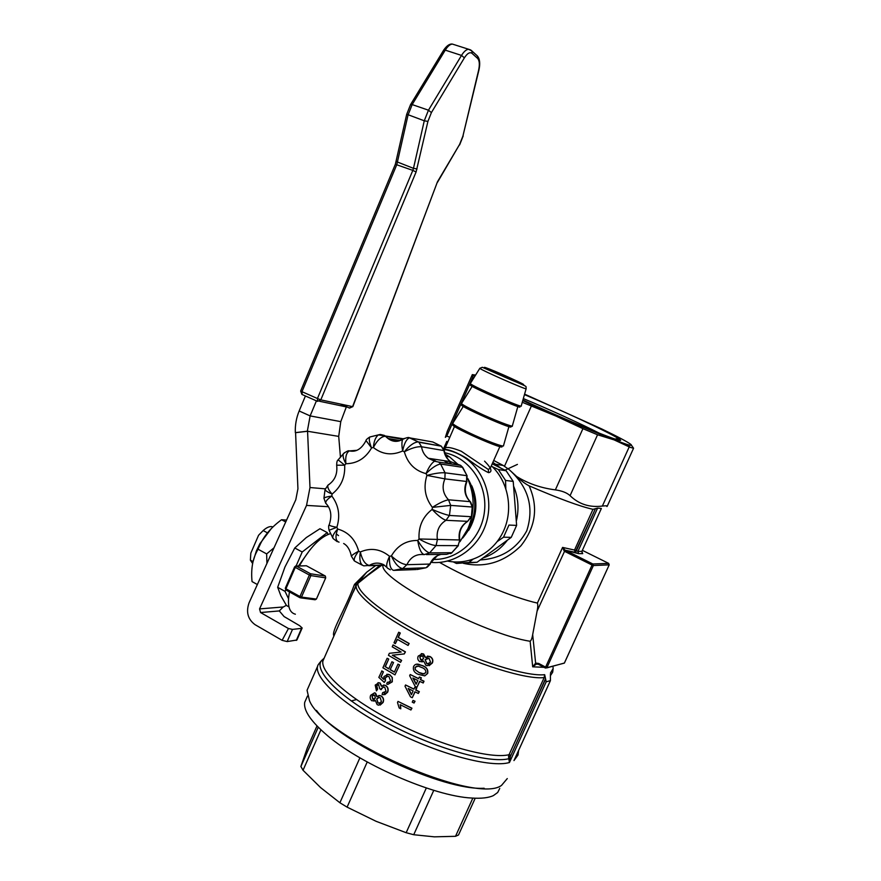 <?xml version="1.0" encoding="UTF-8"?>
<svg xmlns="http://www.w3.org/2000/svg" width="881" height="881" viewBox="0 0 881 881"><rect width="100%" height="100%" fill="white"/><g stroke="black" fill="none" stroke-linecap="round" stroke-linejoin="round"><path stroke-width="1.32" d="M335.209 633.076L356.353 584.654L380.14 565.404M425.38 657.149L423.596 653.977L421.261 653.625M429.069 665.706L432.406 662.952C433.43 660.199 432.648 658.063 430.071 656.532L427.395 656.125M421.922 661.972L423.519 661.157M424.763 675.87L427.494 673.48C428.144 669.758 426.426 667.17 422.362 665.684L418.838 664.362C416.46 663.679 414.687 664.428 413.541 666.587C412.804 670.298 414.444 672.908 418.464 674.417L424.763 675.87L427.703 673.436C428.298 669.67 426.591 667.071 422.583 665.64L416.383 664.208M414.676 687.455L416.691 688.27L415.909 690.01L419.334 691.662L418.332 693.457L414.907 691.805L412.253 697.73L410.48 696.86L404.996 686.189L405.546 684.966L413.905 689.195L414.676 687.455L416.46 688.325L415.689 690.065L419.114 691.717L418.332 693.457M415.072 691.893L412.253 697.73M405.546 684.966L413.96 689.063M398.003 701.397L411.934 708.192L410.931 709.998L400.172 704.668L400.778 708.809L399.17 707.994L397.507 702.52L398.003 701.397L411.713 708.258L410.931 709.998M400.778 708.809L400.481 704.822M389.171 682.423L388.202 682.379M385.438 680.738L384.281 682.434L385.438 680.738L385.382 677.797L387.012 676.168M384.281 682.434L378.83 677.39L381.902 670.948L383.4 671.862L381.187 676.839L383.675 679.119M387.97 684.35L392.298 681.795L392.309 677.511L389.887 674.824L386.836 674.251M377.608 689.195L376.451 690.88L377.608 689.195L376.815 685.825L378.092 684.592M381.66 686.068L380.118 683.039L377.971 682.687M384.766 694.713L387.662 692.191C388.697 689.416 388.069 687.191 385.779 685.517L383.334 685.088M384.612 692.763L382.684 692.62L382.079 694.448L383.147 694.79L387.431 692.246C388.466 689.46 387.838 687.235 385.537 685.561L384.38 685.099L381.429 686.343L379.887 683.094L378.962 682.731L375.207 685.099L376.451 690.88M377.376 689.25L376.572 685.87L378.599 684.614L379.733 688.711L381.044 689.713L383.202 686.96M377.057 696.442L375.603 693.237L374.579 692.829L370.692 695.263C369.745 697.565 370.163 699.426 371.958 700.858L375.229 700.263L377.156 704.635L378.588 705.185L382.861 702.509C383.896 699.811 383.29 697.653 381.044 696.023L379.788 695.538L376.815 696.695L375.372 693.292L374.337 692.884M380.151 705.086L383.092 702.454C384.127 699.767 383.521 697.609 381.275 695.968L378.742 695.527M373.874 701.177L375.196 700.461M385.327 666.664L388.752 668.877L391.913 661.774L393.543 662.534L390.14 669.692L394.391 672.137L397.948 664.142L399.622 664.902L394.974 674.857L382.905 667.787L387.133 658.261L388.719 659.043L385.327 666.664L388.818 668.734M390.371 669.648L394.457 671.994M389.336 653.306L401.163 652.028L392.221 646.83L393.069 644.914L405.205 651.896L404.302 653.922L392.276 655.2L401.406 660.42L400.547 662.336L388.444 655.321L389.336 653.306L401.185 652.039M393.069 644.914L405.425 651.852L404.302 653.922M392.53 655.178L401.637 660.387L400.547 662.336M398.697 632.239L400.282 633.01L398.355 637.348L409.158 643.493L408.079 645.443L397.276 639.298L395.349 643.637L393.994 642.833L398.697 632.239L400.062 633.043L398.124 637.381L408.927 643.526L408.079 645.443M397.452 639.397L395.349 643.637M413.013 700.428L415.05 701.243L414.048 703.038L412.242 702.168L413.013 700.428L414.819 701.298L414.048 703.038M419.356 676.993L421.36 677.808L420.589 679.559L424.014 681.2L423.232 682.951L419.587 681.354L416.933 687.279L415.149 686.409L409.665 675.738L410.205 674.527L418.574 678.733L419.356 676.993L421.14 677.863L420.358 679.603L423.794 681.255L423.012 682.995M419.741 681.431L416.933 687.279M410.205 674.527L418.64 678.601M286.336 605.302L282.955 607.218L279.299 610.929L284.089 616.568L299.661 625.697L302.172 627.988L301.544 628.384L292.503 629.397L288.45 628.527L260.567 612.537L259.554 608.903L306.533 505.408L309.991 487.534L307.568 431.272L295.575 432.681L297.932 488.768L295.796 499.736L249.037 602.879C245.876 612.075 247.88 619.343 255.049 624.673L282.129 640.333L287.173 641.588L296.908 640.002L302.095 628.153M340.418 456.92L338.711 436.392L340.771 421.636L346.343 406.912L319.572 401.273M288.45 628.527L282.129 640.333M300.663 391.021L301.974 391.682L302.161 394.534L317.391 401.284M499.968 374.634L492.633 370.989L515.451 381.01L499.968 374.634M500.265 445.742L490.321 468.075L488.305 469.474L461.259 451.259C452.272 447.669 446.832 446.612 444.927 448.099L444.839 448.517M445.544 449.717C450.72 450.092 457.68 452.911 466.434 458.164L466.809 458.406C476.907 465.961 484.165 470.718 488.592 472.656C492.732 471.864 491.389 468.031 484.55 461.126M453.572 451.612L452.548 451.546M455.345 452.592L455.929 452.559M491.345 465.774C508.348 481.433 513.612 509.339 503.469 531.166C493.415 553.048 469.551 565.613 447.614 561.076M468.681 530.34C477.073 516.035 478.13 501.212 471.853 485.883M463.968 563.245L477.05 562.265L511.255 537.355L516.618 525.406L508.965 525.065L503.525 537.201L497.247 541.551M492.369 466.743L498.349 469.551L505.529 480.42L505.837 488.459M472.844 559.402L468.846 562.485L456.457 563.466L453.208 561.869M516.618 525.406L513.216 481.433L506.123 470.729L498.349 469.551M505.529 480.42L513.216 481.433M503.525 537.201L511.255 537.355M477.05 562.265L468.846 562.485M506.123 470.729L492.204 463.835M462.668 538.071C478.141 519.316 479.804 499.417 467.679 478.339M465.223 533.996C476.621 517.301 477.865 499.89 468.956 481.775M449.916 463.758L446.601 462.382M516.453 520.66C519.129 508.987 518.259 497.666 513.832 486.708M500.617 467.976L492.875 462.338M483.493 557.805C492.931 554.545 500.815 548.786 507.126 540.527M493.701 460.466L503.26 465.487L509.273 469.716C528.446 487.061 534.282 507.412 526.772 530.769C516.85 548.83 501.388 558.565 480.376 559.964M463.373 563.311C484.902 568.08 504.086 562.243 520.913 545.802C535.747 526.992 538.489 507.004 529.118 485.838C525.373 483.933 521.222 480.828 516.64 476.5C528.016 483.537 540.923 487.997 555.36 489.88C562.012 490.816 566.912 492.743 570.073 495.662C578.861 504.218 589.631 507.687 602.362 506.057C606.172 505.639 607.78 505.727 607.185 506.3L606.866 506.52M509.273 469.716L516.64 476.5M522.279 402.276L614.079 439.872L597.56 434.774L582.925 428.662L522.763 400.569M447.394 442.504L446.788 441.403L443.617 448.583M447.35 431.128L445.346 437.35L446.799 436.04L449.717 437.262M439.564 562.419C469.518 579.5 513.909 597.902 537.388 603.078L562.585 547.409L564.225 551.143L565.117 550.162L562.585 547.409L574.522 550.052L575.161 552.321L595.457 508.667L576.35 550.779L574.522 550.052L592.99 509.317C580.381 506.564 559.094 498.745 529.118 485.838M592.99 509.317L595.093 508.8M597.582 508.117L601.371 508.48L581.9 551.363L577.947 551.396L597.582 508.117L595.457 508.667M601.349 508.513L581.9 551.363L582.616 553.565L581.923 551.352M473.604 378.279L472.734 377.343L472.954 374.91L474.727 376.473M475.619 375.053L472.304 374.634M504.978 470.157L517.422 464.397M537.388 603.078C538.005 604.829 537.906 607.494 537.102 611.073L532.675 634.628C532.091 638.229 531.243 640.443 530.142 641.258C484.55 634.419 378.907 579.224 382.971 565.327M582.374 550.35L608.639 563.366L592.847 563.983L565.117 550.162M630.818 444.376L633.571 448.22L630.333 447.416L614.079 439.872L626.82 444.398C631.038 445.676 632.371 445.676 630.818 444.376C627.635 441.921 617.999 436.8 601.91 429.025L524.591 394.126M524.459 394.611C561.219 410.039 609.982 432.791 618.473 438.617C632.899 447.471 572.309 423.144 522.929 399.974M550.405 674.317L550.416 680.617L546.198 681.817L545.383 677.93L544.172 677.577L509.053 754.72L508.579 756.438L510.308 756.526L545.482 678.788M530.142 641.258L532.697 666.818L536.254 664.142L538.225 664.23M544.667 674.681C526.86 676.806 477.172 661.301 431.767 638.736C386.263 616.204 355.495 592.032 357.994 582.726L366.705 572.198L354.481 584.4L356.342 584.665L357.345 583.288L353.193 592.219L356.122 585.546C354.779 595.446 386.352 619.839 431.855 642.216C477.282 664.637 526.442 679.791 544.172 677.577L544.667 674.681L545.383 677.93M536.254 664.142L535.626 663.118L532.697 666.818L544.04 667.313M538.533 664.373L545.394 668.04L538.533 664.373L538.676 663.426L535.626 663.118L532.675 634.628M575.106 552.288L565.283 550.251L564.534 551.319L592.054 565.04L545.603 667.126L547.299 666.796M599.642 433.364C582.319 424.455 548.83 409.202 523.325 398.575M510.11 758.034L508.789 758.728L509.449 762.505L510.308 756.526L545.515 679.218M308.757 686.387L307.051 690.264L309.495 700.736C324.494 738.553 475.399 805.102 501.498 785.423L507.28 778.573M514.625 759.147L513.975 760.578L514.636 759.169M375.735 565.525L366.705 572.198L356.199 584.984L354.294 584.83C345.308 609.542 330.705 632.029 333.954 635.917M448.11 463.494L443.947 460.653M508.579 756.438L508.789 758.728C489.12 763.728 434.851 748.321 388.025 723.466C341.079 698.677 313.416 671.19 321.411 660.706L324.153 658.173M484.143 788.231C443.462 790.995 340.286 742.903 316.433 710.372M336.223 533.93L338.535 535.604M295.388 614.211C289.023 612.592 287.041 605.159 289.464 591.922M299.364 565.954C309.87 547.597 320.266 536.815 330.551 533.6M306.555 565.855L325.342 576.042L310.519 573.773L296.445 566.109L305.575 565.789M295.487 566.054L296.445 566.109L295.267 567.375L309.352 575.04L310.519 573.773L310.894 575.612L325.706 577.859L325.342 576.042M325.706 577.859L316.411 599.069L301.5 597.098L310.894 575.612L309.352 575.04L299.958 596.536L301.5 597.098L299.981 597.736L299.958 596.536L285.94 588.783L285.973 589.984L299.815 597.615M300.619 597.869L315.145 599.774L316.411 599.069M306.412 698.468L304.705 702.355C303.438 709.943 310.068 720.184 324.582 733.102C357.422 762.847 433.375 796.347 471.82 798.043C481.4 798.671 488.614 797.845 493.437 795.565L497.688 792.482L499.758 788.385M467.679 478.779C474.848 495.287 474.914 511.938 467.888 528.732L459.926 541.738M445.147 454.1L449.552 456.854L458.748 465.069M449.024 461.424L451.612 464.012M316.995 725.944L307.381 747.727L300.884 766.47L303.031 770.258L320.596 787.592L339.89 802.756L347.092 807.139L376.033 821.279L406.163 832.71L413.729 834.725L434.344 836.84L455.51 836.3L458.505 835.001L475.211 798.219M298.505 565.976L310.046 549.733M288.494 598.64L285.037 591.371L285.708 589.83M296.104 565.987L302.205 551.991L327.269 532.587L327.985 534.437M435.588 460.983L428.353 458.274L450.521 461.655C447.174 459.078 445.125 455.455 444.365 450.775L443.914 450.565C444.652 455.268 446.865 458.968 450.521 461.655L460.642 465.355L462.371 467.216L467.095 475.806L466.567 481.478C463.439 489.087 464.617 495.805 470.08 501.63L472.194 507.004L471.412 516.64L467.657 521.343C460.95 525.561 458.186 531.761 459.364 539.965L419.048 538.974L417.748 540.449C419.004 548.753 421.151 553.477 424.202 554.612L429.587 552.905C425.964 551.792 422.01 547.641 417.748 540.449C406.273 540.35 397.474 545.515 391.362 555.955C394.875 563.521 398.641 567.738 402.65 568.608L425.776 567.816L417.131 569.5M441.095 554.413C435.886 555.658 432.142 558.873 429.873 564.06L406.89 564.699C402.54 564.336 397.364 561.417 391.362 555.955L389.534 556.307C386.561 562.673 385.9 566.626 387.53 568.157L390.349 569.798M384.138 565.007L369.271 565.426C365.208 564.523 362.212 560.041 360.296 551.991C359.118 560.151 360.307 564.776 363.842 565.855L369.271 565.426C373.841 562.684 378.555 562.386 383.411 564.545L386.748 567.265M339.042 542.167C335.496 540.989 335.055 536.617 337.709 529.052C333.536 533.457 332.038 536.65 333.205 538.61L333.15 538.555M361.97 565.018L355.362 561.516C353.094 560.558 354.184 557.089 358.655 551.121C354.019 553.72 351.607 555.426 351.42 556.241L354.283 560.867M332.853 538.038L329.076 530.252L336.861 527.301C332.214 526.508 329.648 525.715 329.153 524.933L329.263 524.691M329.02 530.12C328.459 527.069 328.503 525.329 329.153 524.933C332.038 516.288 331.146 509.317 326.477 504.031C324.582 502.478 326.366 499.813 331.829 496.036C327.071 496.73 324.45 497.468 323.955 498.25L323.944 498.327M325.1 489.34L325.056 489.561C325.397 490.684 327.743 492.193 332.082 494.065C328.602 490.155 327.236 487.182 327.985 485.145L329.252 484.352M344.46 452.636L337.864 460.146C337.093 460.642 336.696 462.327 336.685 465.212L344.68 465.179L338.106 459.816M349.416 450.896C348.667 450.356 346.651 451.27 343.37 453.671C342.599 455.973 343.447 459.32 345.925 463.714C345.198 456.92 346.343 452.647 349.383 450.907L356.904 450.312M366.011 440.533L371.573 447.922C369.381 442.614 368.776 438.969 369.756 437.009L369.767 437.009C367.157 438.672 365.857 439.971 365.846 440.918C361.463 449.035 355.979 452.36 349.394 450.896M402.573 439.586C397.43 441.833 392.541 441.447 387.915 438.452L384.413 435.412L380.284 434.443L378.367 434.895C375.548 437.119 373.885 441.326 373.379 447.515C377.211 440.225 381.22 436.48 385.415 436.271L402.672 439.333M404.159 438.441L402.727 439.311C397.661 442.295 392.728 442.009 387.915 438.452L399.952 440.544M402.727 439.322C401.67 441.612 401.648 445.489 402.661 450.973C404.137 443.55 406.394 439.179 409.434 437.835L432.802 441.976L441.425 446.249M416.129 569.544L393.576 570.37C390.459 569.346 389.116 564.655 389.534 556.307C380.449 548.929 370.703 547.486 360.296 551.991L358.655 551.121C355.351 539.414 348.369 532.058 337.709 529.052L336.861 527.301C340.429 515.737 338.745 505.309 331.829 496.036L332.082 494.065C341.068 486.907 345.264 477.282 344.68 465.179L345.925 463.714C356.959 463.604 365.516 458.34 371.573 447.922L373.379 447.515C382.321 454.552 392.078 455.708 402.661 450.973L404.335 451.799C411.471 448.066 417.198 446.392 421.536 446.766L443.914 450.565L441.337 446.193L418.156 441.877C413.971 442.295 409.368 445.61 404.335 451.799C407.694 463.439 414.929 470.718 426.041 473.626C431.91 467.778 436.767 464.584 440.588 464.045L462.701 467.337L460.642 465.355L438.804 462.107L440.588 464.045L445.07 472.811C440.786 472.48 434.74 473.339 426.933 475.399L444.905 478.868L466.567 481.478L466.71 475.652L445.07 472.811L444.905 478.868C441.667 486.775 442.868 493.756 448.517 499.802C444.663 500.452 439.289 502.974 432.395 507.379L450.687 505.397L472.601 507.049L470.619 501.994M438.804 462.107L434.542 461.204C431.547 463.109 428.717 467.26 426.041 473.626L426.933 475.399C423.243 487.193 425.071 497.853 432.395 507.379L432.142 509.405C437.747 515.44 442.361 519.074 445.984 520.308L467.657 521.343L471.005 516.684L449.442 515.462C445.357 514.614 439.597 512.599 432.142 509.405C422.726 516.707 418.365 526.563 419.048 538.974C426.118 542.982 431.789 545.185 436.073 545.57L458.087 545.647L451.832 552.706L458.406 545.592M327.269 532.587L319.957 528.721L306.258 537.586L294.772 547.993L284.959 566.979L277.669 587.297L280.885 595.82L286.468 605.489L288.957 606.888M277.669 587.297L285.037 591.371M294.772 547.993L302.205 551.991M403.234 438.76L378.367 434.895L369.756 437.009M351.222 700.979L356.453 699.558M307.326 431.227L295.333 432.637C295.025 425.171 296.302 417.946 299.155 410.975L310.134 415.909L307.326 431.227L338.711 436.392M266.921 563.411L266.646 553.907L274.002 547.806M340.771 421.636L310.134 415.909L316.422 400.855M286.578 520.076L281.557 519.735L285.719 521.959M281.557 519.735C271.789 526.904 264.729 534.998 260.369 544.029L258.001 549.193L266.646 553.907M258.001 549.193L256.118 552.916C252.318 560.745 250.964 570.304 252.043 581.581L257.351 584.532M305.421 395.976L299.155 410.975M253.21 561.142L256.36 550.988L259.851 543.731L271.205 528.721M395.349 164.284L412.815 170.385L317.435 398.52L320.794 399.864L317.589 401.373L317.435 398.52L301.974 391.682L396.824 164.582L408.013 115.147L412.176 104.586L445.257 50.14C447.658 46.297 450.015 44.281 452.349 44.072L454.442 44.744M351.343 406.372L349.515 408.079L352.874 406.582L437.45 181.827L352.598 406.637L320.794 399.864L416.096 171.971L427.913 121.413L431.404 112.592L464.386 57.838C467.326 53.267 469.892 51.792 472.095 53.4L477.601 58.41C479.517 60.569 479.837 64.577 478.559 70.458L462.91 136.081L459.596 144.429L437.45 181.827M253.089 561.615L250.38 560.129L250.821 553.158L258.562 535.274L263.166 530.549L267.339 532.796M252.66 563.62L250.38 560.129M263.166 530.549C266.547 527.554 269.443 526.254 271.855 526.64L272.923 526.992M375.372 698.093L372.729 699.14L372.035 696.078L374.645 695.043L375.372 698.093M381.44 701.672L378.94 703.291L377.894 702.895L376.727 698.974L379.326 697.389L380.251 697.741L381.44 701.672M374.161 699.371L372.971 699.085L372.035 696.078M372.278 696.023L373.478 694.79M379.865 703.236L378.125 702.84L376.727 698.974M376.958 698.919L378.533 697.378M381.044 689.713L381.374 688.502L383.962 686.971L384.755 687.29L386.021 691.365L382.684 692.62M389.887 674.824L388.213 674.295L383.984 676.542L383.709 679.427L381.187 676.839M392.309 677.511L389.655 674.868M392.298 681.795L392.078 677.555M387.31 682.235L386.704 684.052L387.739 684.394L392.067 681.85M385.382 677.797L387.882 676.212L388.973 676.652L390.635 681.024L387.97 682.434M385.206 680.793L385.151 677.841M383.4 671.862L380.955 676.894M381.671 670.992L383.169 671.906M393.543 662.534L390.14 669.692M391.913 661.774L393.311 662.578M388.719 659.043L385.096 666.708M387.133 658.261L388.488 659.076M399.622 664.902L394.974 674.857M397.948 664.142L399.39 664.946M413.123 690.935L408.189 688.468L411.438 694.713L413.123 690.935M408.531 688.645L411.548 694.448M417.803 680.484L412.859 678.018L416.107 684.251L417.803 680.484M413.2 678.194L416.228 683.997M419.235 672.666L415.193 669.681L415.072 667.402L418.167 666.102L421.581 667.435C424.609 668.426 426.041 670.188 425.853 672.699L422.792 674.02L419.235 672.666L415.193 669.681M415.414 669.637L415.072 667.402M415.303 667.358L416.911 666.036M424.224 674.009L419.455 672.621M425.149 657.369L422.495 653.691L418.2 656.136C417.253 658.47 417.814 660.321 419.896 661.686L423.541 660.981L425.897 665.287L427.164 665.728L432.186 662.997C433.221 660.243 432.439 658.096 429.851 656.565L425.149 657.369M423.596 658.812L420.678 659.935L419.763 656.907L422.638 655.783L423.596 658.812M430.556 662.204L427.516 663.833L426.646 663.525L425.16 659.649L429.047 658.305L430.556 662.204M422.186 660.155L420.909 659.902L419.763 656.907M419.984 656.863L421.382 655.563M428.761 663.845L426.867 663.481L425.16 659.649M425.38 659.605L427.219 657.975M510.672 755.226L509.053 754.72C490.376 759.202 440.797 745.612 395.866 722.772C350.836 699.988 320.486 673.326 322.875 661.069L324.417 657.589M550.405 675.705L552.673 672.236L553.158 668.492L550.438 673.117M259.554 608.903L283.418 606.965M328.404 506.718L306.533 505.408M309.991 487.534L325.243 488.834M279.299 610.929L260.567 612.537M292.503 629.397L287.173 641.588M396.274 161.564L413.475 168.348L412.815 170.385L416.096 171.971M406.78 114.244L424.268 120.796L413.475 168.348L417.076 168.921M410.436 104.806L412.176 104.586L428.463 110.191L424.268 120.796L427.913 121.413M443.484 50.437L445.257 50.14L461.512 55.415L428.463 110.191L431.404 112.592M349.515 408.079L340.341 404.027M511.134 378.378C535.274 389.369 521.464 384.832 496.741 373.544C472.315 362.388 487.578 367.619 511.134 378.378M479.936 368.181L479.815 368.324C480.806 369.998 528.721 391.021 526.144 388.664C525.208 385.096 532.025 388.984 498.062 374.194L482.314 367.289L479.815 368.324L470.443 383.356M526.122 388.763L521.244 405.899C523.975 408.905 471.17 385.768 470.311 383.576C471.17 384.38 467.084 383.962 474.341 386.032M474.595 386.164C450.279 378.037 538.643 417.154 516.288 404.621M517.995 406.02L512.368 425.798C513.678 427.67 493.778 419.951 477.447 412.22C467.855 407.661 462.536 404.775 461.479 403.542L461.666 403.256M463.979 405.348C447.24 401.086 523.567 434.906 509.174 425.38M509.119 425.919L503.514 445.654C504.747 447.79 484.759 440.302 468.472 432.45C458.902 427.836 453.638 424.84 452.669 423.464L452.9 423.1M454.376 424.928C441.777 422.979 510.98 453.671 501.091 445.654M488.592 472.656L488.305 469.474M431.018 562.386C454.343 564.611 477.954 548.4 485.86 524.206C493.889 500.045 484.913 471.654 465.256 457.977C458.737 453.451 451.656 450.587 444.002 449.398M444.751 452.746C469.21 457.613 487.457 483.922 484.517 511.013C481.841 538.148 458.56 560.008 433.573 559.435M504.494 466.269L531.397 405.998M582.925 428.662L555.36 489.88M570.073 495.662L597.56 434.774M472.734 377.211L446.678 436.194M447.185 431.503L472.326 374.601M537.102 611.073L564.534 551.319M608.694 563.4L592.836 563.983L593.387 565.536L609.167 564.864L608.639 563.366L609.2 564.842L564.347 663.118L545.46 668.073L545.603 667.126L546.947 667.578L593.387 565.536L592.054 565.04L592.836 563.983L565.327 550.273L578.696 553.675L582.726 553.62L581.967 552.894M577.947 551.396L576.35 550.779L575.161 552.31L578.641 553.642L577.947 551.396M629.243 446.843L602.362 506.057M581.834 551.616L582.121 550.933M553.092 667.787L552.927 666.311M545.603 667.126L538.676 663.426M578.696 553.675L582.726 553.62M546.716 667.908L564.391 663.03M307.051 690.264L317.468 666.609C314.869 679.493 346.618 707.487 393.488 731.043C440.258 754.654 491.246 768.023 509.449 762.505L546.198 681.817M518.612 750.436L517.995 755.05L513.975 760.578L550.416 680.617M518.193 751.361L516.861 754.29M285.477 588.134L285.94 588.783L295.267 567.375L294.794 566.747M426.239 567.661L437.251 555.79M457.735 464.287L458.671 465.058M426.426 554.578L446.612 554.347L451.832 552.706L429.587 552.905L436.073 545.57L437.394 539.657C436.183 531.133 439.046 524.68 445.984 520.308L449.442 515.462L450.687 505.397L448.517 499.802L470.245 501.663C465.047 496.058 463.957 489.318 466.974 481.455M459.794 540.042L458.087 545.647L459.794 540.042C458.605 531.926 461.237 525.693 467.69 521.343M300.861 766.591L318.25 727.221L300.884 766.47M303.031 770.258L320.915 729.798M359.9 757.836L339.89 802.756M347.092 807.139L367.223 761.999M426.327 787.966L406.163 832.71M413.729 834.725L433.771 790.323M472.855 798.109L455.51 836.3M393.576 570.37L402.65 568.608L406.89 564.699C410.524 557.089 416.284 553.731 424.202 554.612M434.542 461.181L428.353 458.274C424.576 455.488 422.296 451.645 421.536 446.766L418.882 442.218L410.072 437.846M462.855 467.591L467.161 475.96M368.743 565.723L384.523 565.283M337.214 541.65L333.227 538.632M301.544 628.384L296.28 640.41M459.596 144.429L437.494 182.29M462.91 136.081L478.846 70.359M478.559 70.458L478.857 70.326C480.354 63.784 479.87 58.994 477.381 55.944L476.709 55.338M477.601 58.41L477.381 55.944L471.104 50.239M472.095 53.4L471.875 50.911L468.538 49.281C466.247 49.512 463.902 51.55 461.512 55.415L464.386 57.838M470.454 49.843L452.349 44.072C449.574 43.698 446.667 45.757 443.617 50.228L410.557 104.608L406.681 114.365L395.371 164.24L300.663 391.032L301.908 394.413M343.094 615.147L322.875 661.069L321.411 660.706C315.993 667.071 318.36 665.386 317.468 666.609M488.162 442.372L488.647 441.293M497.137 422.208L497.633 421.085M506.123 401.989L506.652 400.811M465.465 432.307L465.95 431.227M474.407 412.132L474.903 411.009M483.361 391.913L483.878 390.735M472.392 386.032L461.479 403.542C462.25 404.093 458.759 403.872 463.769 405.227M512.235 426.008C512.599 426.646 511.718 426.47 509.592 425.501M463.56 405.998L452.669 423.464C451.92 423.97 452.416 424.411 454.189 424.807M454.75 425.875L444.795 448.858C444.431 450.356 447.724 447.108 466.809 458.406M466.434 458.175L465.256 457.977C458.737 453.495 451.667 450.654 444.024 449.453M503.26 465.487L495.959 464.309M472.734 377.343L446.799 436.04M633.461 448.462L607.306 506.035M381.572 565.36L361.408 580.006M626.82 444.398L630.333 447.416M614.949 439.035L618.473 438.617M609.2 564.864L564.402 663.074M514.438 759.609L550.449 680.584M361.474 579.951L379.909 565.415M307.502 695.99L304.705 702.355M342.896 615.555L335.265 632.943M285.84 589.918L285.301 588.233L294.628 566.835L296.258 566.031L306.379 565.767M285.973 589.984L299.848 597.67M446.083 456.292L449.552 456.854M450.598 553.642L452.052 552.684M427.153 567.232L430.313 563.95M444.365 450.775L441.337 446.193L418.882 442.218L409.434 437.835C408.872 437.086 406.626 437.571 402.727 439.311M471.412 516.64L472.601 507.049M343.656 543.5C347.455 545.592 350.032 549.843 351.398 556.252M327.974 485.123C334.791 480.685 337.687 474.055 336.663 465.212M327.985 485.145L325.056 489.572L323.933 498.25L325.739 503.326M438.815 462.129L434.586 461.181M256.36 550.988L256.118 552.916M352.852 406.615L349.581 408.079L340.418 404.049M459.629 144.913L463.197 135.938M272.78 527.135L271.855 526.64"/></g></svg>
